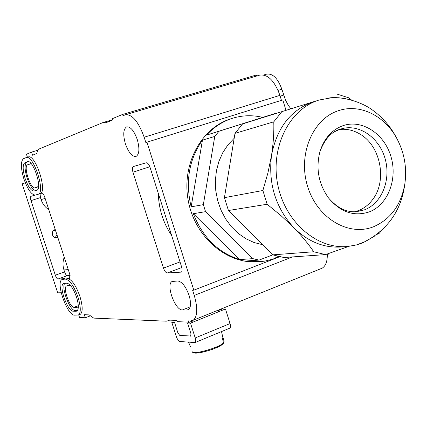 <?xml version="1.0" encoding="UTF-8"?>
<svg xmlns="http://www.w3.org/2000/svg" width="427" height="427" viewBox="0 0 427 427"><rect width="100%" height="100%" fill="white"/><g stroke="black" fill="none" stroke-linecap="round" stroke-linejoin="round"><path stroke-width="0.64" d="M187.026 310.039L188.499 309.639C190.986 307.499 191.184 302.775 189.097 295.463C185.841 286.538 182.073 281.708 177.808 280.987L172.076 281.5C165.644 284.398 175.113 310.488 182.409 309.949L187.026 310.039L188.969 309.265M137.297 139.608C134.067 130.731 130.507 126.488 126.627 126.888C123.296 129.093 122.88 134.708 125.367 143.739C128.602 152.647 132.183 156.864 136.122 156.394C139.357 154.2 139.752 148.601 137.297 139.608M77.858 306.944L76.791 307.349L77.527 307.205L78.312 306.186M23.869 178.844C20.645 167.875 20.549 161.144 23.576 158.657L26.191 157.595C33.285 154.019 45.844 192.438 38.2 194.258L35.425 195.075C31.571 194.984 27.718 189.577 23.869 178.844M25.102 178.411C28.113 186.791 31.118 191.002 34.112 191.034L36.818 190.212C42.775 188.787 33.002 158.908 27.477 161.7L24.894 162.708C22.524 164.614 22.594 169.85 25.102 178.411M24.894 162.708L26.837 162.121C24.456 164.027 24.515 169.263 27.024 177.819C30.029 186.193 33.034 190.394 36.044 190.426L34.112 191.034M76.065 311.262L76.871 311.075C78.878 309.319 78.771 304.702 76.55 297.213C73.423 288.593 70.225 283.923 66.943 283.208L63.522 283.491C58.328 285.369 67.535 311.678 73.214 311.187L76.065 311.262L77.202 310.835M65.635 279.194C69.852 280.069 73.978 286.074 78.013 297.197C80.868 306.826 81.007 312.761 78.435 315.014L74.506 315.158C67.178 315.692 55.403 281.953 62.075 279.546L69.916 278.292M79.801 314.496L80.329 314.293C82.918 312.041 82.785 306.1 79.934 296.482C75.905 285.369 71.768 279.375 67.541 278.5M38.553 186.407L35.19 187.8C30.669 189.78 22.93 166.012 27.691 164.753L30.274 163.765L31.288 163.797M68.795 285.241L67.199 285.823L67.754 285.316L70.919 286.015M78.696 314.912L79.539 317.507L85.336 317.752L84.349 314.72L89.142 314.891L93.71 318.11L166.316 321.189L168.185 320.714L168.911 320.101L176.799 320.415L177.194 321.654L188.563 322.134L188.163 320.874L190.495 320.965L193.25 320.234C197.557 316.476 197.893 308.203 194.253 295.415L192.598 290.2L193.81 290.179L146.968 142.186L145.853 142.559L144.166 137.227C138.465 121.599 132.199 114.116 125.362 114.783L123.008 115.738L122.597 114.436L112.541 118.599L112.947 119.87L105.96 122.736L102.928 122.576L38.916 149.071L37.517 150.566L36.786 153.512L32.553 155.225L31.55 152.124L37.667 150.288M26.346 157.552L28.15 157.008C35.276 153.421 47.819 191.803 40.143 193.639L41.958 193.116C42.849 193.132 43.735 194.365 44.627 196.826L69.777 274.251L69.665 278.383M27.429 157.227L26.453 154.232L31.55 152.124M181.779 267.526L167.267 272.992L181.326 272.111C182.276 271.337 182.366 269.602 181.603 266.907L150.08 167.427C148.927 164.267 147.635 162.719 146.205 162.794L133.32 166.546C132.242 167.299 132.119 169.183 132.957 172.198L163.466 268.097L180.023 261.922M167.267 272.992C165.831 272.757 164.566 271.129 163.466 268.097M57.923 279.034C57.037 278.842 56.167 277.566 55.313 275.202L64.584 271.882C65.432 274.23 66.308 275.5 67.215 275.687L57.923 279.034L64.744 278.655L62.507 279.391M40.069 193.666L40.432 197.6L31.011 200.626L55.313 275.202M31.011 200.626C30.317 198.267 30.296 196.831 30.941 196.324L34.977 195.15M61.194 292.751L57.698 292.821L22.167 183.866L25.316 182.815M53.909 230.116L55.82 231.285M56.93 234.695L55.227 237.62M85.336 317.752L90.086 315.948M76.791 307.349L76.316 307.771L74.186 307.301L78.29 305.759M67.199 285.823L66.58 285.957C62.555 287.414 69.681 307.739 74.063 307.301L74.186 307.301M64.829 283.298C60.896 287.302 69.836 310.989 75.093 310.477L77.468 310.536M67.215 275.687L70.113 275.506M36.973 190.143L36.044 190.426M26.837 162.121L28.129 161.614M256.75 75.995L256.446 74.992L122.597 114.436M281.457 100.34L279.931 95.36C274.556 80.74 267.804 73.999 259.68 75.131L125.682 114.687M285.946 110.187L282.802 99.923L146.968 142.186M320.271 268.941L322.22 268.156C325.801 265.84 327.488 261.127 327.279 254.017M193.81 290.179L279.6 256.766M64.584 271.882L63.954 269.939C62.614 265.637 62.705 261.383 64.231 257.177M48.811 209.705C45.107 207.25 42.529 203.866 41.072 199.564L40.432 197.6M55.238 229.486C52.841 230.415 51.913 232.208 52.446 234.866C53.274 236.91 54.763 237.866 56.914 237.732L57.826 237.471M327.312 256.12L328.544 253.59L327.312 256.12M290.76 108.661L288.316 105.33L285.684 100.478L281.863 89.254C277.854 78.328 272.778 73.295 266.624 74.149L263.795 74.987L266.624 74.149C272.778 73.295 277.854 78.328 281.863 89.254L285.684 100.478L288.316 105.33L290.76 108.661M191.947 320.816L192.433 322.348M218.058 310.226L218.544 311.779M195.208 337.954L230.057 323.57L225.467 308.977L190.501 323.127L195.208 337.954C195.892 340.319 195.838 341.851 195.054 342.561L180.013 341.525C178.609 341.13 177.386 339.486 176.34 336.593L171.782 322.3L174.558 322.422L177.915 332.964L179.762 335.435L190.997 336.038M230.057 323.57C230.719 325.897 230.628 327.424 229.785 328.149L229.454 328.288M225.467 308.977L222.366 308.929L218.181 310.621M190.501 323.127L187.549 322.999L192.065 321.173M187.549 322.999L190.981 333.813L190.629 336.188M223.401 342.598L224.063 341.461L222.899 336.994M223.027 337.56L222.462 338.328L223.46 342.87L223.166 343.799M216.772 333.551L207.554 337.373M234.188 138.279L227.965 144.833L222.83 152.578L218.944 161.294L216.425 170.736L215.352 180.632L215.774 190.693L217.669 200.621L220.983 210.127L225.616 218.923L231.429 226.764L238.245 233.42L245.856 238.714L254.038 242.509L262.557 244.703M272.741 254.882L259.082 260.091L252.864 258.645L205.558 211.664L203.348 204.64L214.765 136.432L218.976 131.26L275.933 113.219L206.583 135.097C214.007 127.006 222.664 121.396 232.555 118.268L234.023 117.831C243.475 115.221 253.008 115.06 262.621 117.356M259.082 260.091L245.899 260.993L260.262 261.66L264.841 261.094L272.656 259.205L279.151 256.67M231.018 118.77C201.021 127.79 181.155 164.934 188.36 201.282C195.246 237.695 227.452 264.612 258.57 261.772M252.864 258.645L239.782 259.584L193.324 213.703C202.718 237.46 218.208 252.752 239.782 259.584M205.558 211.664L193.324 213.703M203.348 204.64L191.163 206.839C185.174 181.811 188.931 159.586 202.446 140.163L191.163 206.839M214.765 136.432L202.446 140.163M218.976 131.26L206.583 135.097M275.773 257.556L278.212 256.456M345.785 98.749L338.894 97.762L331.982 97.676L319.001 100.041C289.442 109.034 270.147 147.219 277.747 184.635C285.022 222.115 317.304 249.678 347.909 246.459L356.39 244.954L362.411 242.963M338.638 110.63C312.783 118.631 297.598 154.489 307.595 186.359C317.213 218.362 348.838 236.873 373.753 226.662C390.598 219.216 400.942 205.093 404.78 184.309C407.177 167.779 404.353 152.183 396.315 137.521C384.054 115.375 359.609 103.526 338.638 110.63M224.426 197.658L262.883 190.49L267.142 204.25L228.44 210.511L224.426 197.658L234.994 133.357L242.595 123.921L313.247 101.823C290.867 109.846 276.968 127.641 271.556 155.204C268.065 183.461 275.527 207.671 293.947 227.837C308.315 241.917 324.301 248.284 341.915 246.939L346.51 246.571M354.864 211.707L358.381 210.618C363.937 208.451 368.634 204.843 372.477 199.788C387.252 181.294 380.991 146.707 360.639 134.5C353.823 130.219 346.687 128.57 339.225 129.552M343.175 125.613C331.955 129.68 324.226 138.295 319.983 151.468C315.676 168.201 318.483 183.647 328.406 197.808C340.362 212.182 353.983 216.873 369.28 211.888C387.999 204.805 397.825 178.998 390.918 156.437C384.284 133.779 362.224 119.138 343.175 125.613M228.44 210.511L272.693 254.866L283.95 257.524L325.513 254.609L348.848 246.363M272.693 254.866L313.717 251.759L325.513 254.609M267.142 204.25L281.179 215.806L293.947 227.837C301.9 236.067 308.491 244.041 313.717 251.759M262.883 190.49L267.932 172.914L271.556 155.204C273.349 143.344 274.097 132.221 273.787 121.823L234.994 133.357M281.729 111.789L273.787 121.823M313.85 101.637L242.595 123.921M351.634 100.11L348.694 97.799L337.303 94.18M377.02 234.37L379.341 233.211L381.295 230.804M363.03 242.712L375.023 235.843M77.778 307.024L76.919 307.349M27.691 164.753L31.054 163.728M35.19 187.8L37.96 186.925M74.063 307.301L78.29 305.711M39.973 193.698L38.126 194.285M75.093 310.477L73.214 311.187M62.849 279.343L64.744 278.655M194.253 295.415L292.431 256.926M144.166 137.227L279.931 95.36M182.409 309.949L190.212 306.853M63.954 269.939L68.267 269.602M41.072 199.564L45.15 198.443M180.904 272.234L181.448 272.031M171.649 235.496C163.194 222.91 158.748 208.883 158.316 193.415M149.84 166.743L132.957 172.198M280.176 96.171L283.651 95.098L280.176 96.171M278.105 90.401L281.863 89.254L278.105 90.401M222.755 344.029C218.939 348.379 194.701 355.355 193.538 352.451M192.187 351.667C192.091 355.328 219.393 347.674 223.46 342.87M356.999 211.584L364.599 209.801C381.642 203.375 390.956 180.354 385.362 159.602C379.987 138.786 360.698 124.294 342.956 128.431L340.586 129.077M340.186 129.21L335.227 131.399M67.754 285.316L68.042 285.209M168.185 320.714L169.642 320.133M103.35 122.437L112.867 119.624M78.435 315.014L80.329 314.293M40.143 193.639L38.2 194.258M63.522 283.491L63.863 283.368M66.58 285.957L66.847 285.855M193.25 320.234L322.22 268.156M172.076 281.5L172.823 281.212M195.054 342.561L229.785 328.149M222.905 337.794L221.517 331.582M190.485 346.815L188.574 342.224M223.454 343.329L221.901 344.792C219.382 346.436 216.009 348.026 211.792 349.564C200.509 353.134 194.098 353.988 192.545 352.12M356.39 244.954L364.92 241.709C388.068 229.304 401.353 210.169 404.78 184.309M341.162 128.89L340.703 129.029C331.678 131.473 324.771 138.956 319.983 151.468M328.406 197.808C337.554 208.445 347.429 212.998 358.023 211.472M329.692 97.847C345.977 96.23 364.695 103.921 372.846 110.326C382.795 117.574 390.62 126.643 396.315 137.521"/></g></svg>
